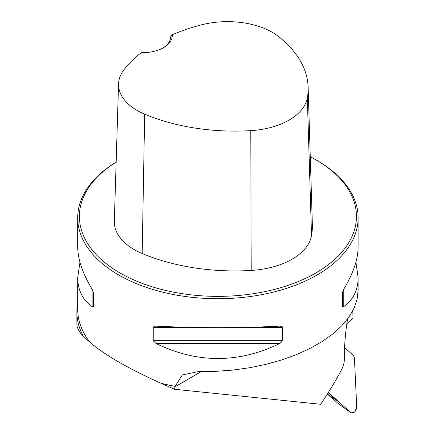 <?xml version="1.0" encoding="UTF-8"?>
<svg xmlns="http://www.w3.org/2000/svg" width="435" height="435" viewBox="0 0 435 435"><rect width="100%" height="100%" fill="white"/><g stroke="black" fill="none" stroke-linecap="round" stroke-linejoin="round"><path stroke-width="0.65" d="M352.747 310.851L353.062 317.642L346.825 323.939M347.581 318.953A224.34 129.521 120 0 0 344.346 359.201A16.824 9.717 120 0 1 341.279 370.288A224.34 129.521 -60 0 1 320.666 404.278L174.511 389.271L175.136 386.345A140.211 80.953 180 0 1 160.923 383.219L174.511 389.271M160.923 383.219C145.105 376.161 131.06 369.092 118.777 362.012C106.553 354.944 96.896 348.326 89.817 342.166A140.211 80.953 180 0 1 77.707 309.258L77.707 277.65L79.948 262.185M83.553 336.69A141.054 81.437 180 0 1 76.865 311.917L76.865 324.233C76.892 327.718 79.121 331.872 83.553 336.69L89.817 342.166M76.865 311.917A141.054 81.437 180 0 1 77.707 303.037M116.145 162.081A140.211 80.953 0 0 0 77.707 217.766A140.211 80.953 0 0 0 118.777 275.007A140.211 80.953 0 0 0 271.576 292.554A140.211 80.953 0 0 0 358.135 217.766A140.211 80.953 0 0 0 317.066 160.526L315.875 159.835A138.531 79.98 0 0 0 310.275 156.779M355.895 262.185L358.135 277.65L358.135 290.303L357.091 299.345L353.981 308.361L348.843 317.213L341.763 325.766L332.84 333.901L322.21 341.491L310.03 348.43L296.48 354.607L281.76 359.93L266.089 364.329L249.706 367.727L232.85 370.082L215.771 371.354L198.724 371.528L182.325 374.937L175.136 386.345M77.707 217.766L77.707 246.716C77.794 259.309 82.596 273.484 92.117 289.253L93.52 292.837L93.52 306.218L93.036 306.963L92.117 306.604C82.596 299.807 77.794 290.156 77.707 277.65M358.135 277.65C358.048 290.156 353.242 299.807 343.726 306.604L342.639 306.92L342.323 306.218L342.323 292.837L343.726 289.253C353.242 273.484 358.048 259.309 358.135 246.716L358.135 217.766M153.24 327.316L154.169 326.31L156.013 326.141C197.283 328.164 238.559 328.164 279.83 326.141L281.994 326.446L282.603 327.316L282.603 340.697L279.83 343.492C238.559 363.502 197.283 363.502 156.013 343.492L153.24 340.697L153.24 327.316L187.539 327.316M172.265 34.751A153.234 88.468 180 0 1 201.617 24.811A63.499 36.66 180 0 1 278.802 36.719A153.234 88.468 180 0 1 308.132 87.218A153.234 88.468 180 0 1 307.327 97.973A63.499 36.66 180 0 1 250.767 130.63A153.234 88.468 180 0 1 144.665 114.16A63.499 36.66 180 0 1 118.554 83.873A63.499 36.66 180 0 1 124.046 69.6A153.234 88.468 180 0 1 141.266 52.651A29.727 17.161 0 0 0 163.587 47.643A29.727 17.161 0 0 0 172.265 34.751L170.612 36.942M118.554 83.873L114.329 221.208A67.724 39.101 0 0 0 142.18 253.513A157.459 90.91 0 0 0 251.207 270.44A67.724 39.101 0 0 0 311.531 235.607A157.459 90.91 0 0 0 312.357 224.552L308.132 87.218M116.145 162.13A138.531 79.98 0 0 0 119.968 272.946A138.531 79.98 0 0 0 315.875 272.946A138.531 79.98 0 0 0 315.875 159.835M170.612 36.817A28.041 16.193 180 0 1 170.612 36.883A28.041 16.193 180 0 1 162.978 47.986M93.52 306.218L93.52 292.837M356.722 407.193C355.852 411.613 353.976 413.506 351.094 412.869L328.403 392.43L351.094 412.869L354.677 411.967L356.722 407.193L354.427 357.956L353.432 355.471L344.58 347.494L353.432 355.471L354.427 357.956L356.722 407.193M328.202 392.745L336.625 400.336L327.354 394.094L338.729 403.946L351.094 412.869M307.327 97.973L311.531 235.607M144.665 114.16L142.18 253.513M250.767 130.63L251.207 270.44M92.117 306.604L92.117 289.253M343.726 289.253L343.726 306.604M279.83 343.492L156.013 343.492M282.603 340.697L153.24 340.697M282.603 327.316L248.303 327.316M201.291 371.577L175.12 386.682M336.625 400.336L334.444 398.743"/></g></svg>
